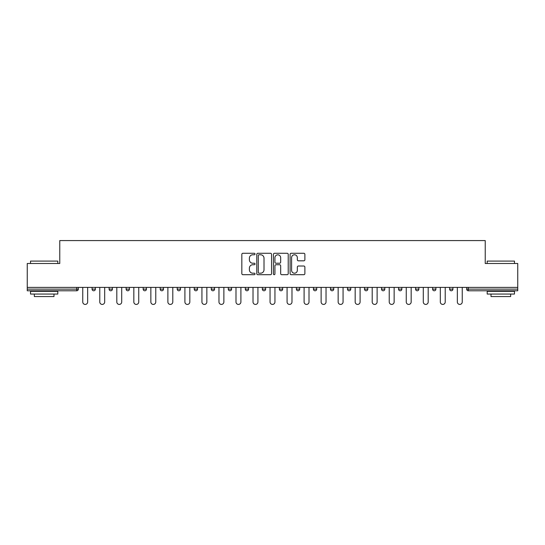 <?xml version="1.0" encoding="UTF-8"?>
<svg xmlns="http://www.w3.org/2000/svg" width="545" height="545" viewBox="0 0 545 545"><rect width="100%" height="100%" fill="white"/><g stroke="black" fill="none" stroke-linecap="round" stroke-linejoin="round"><path stroke-width="0.82" d="M255.04 254.025A0.749 0.749 0 0 0 254.29 253.275L242.907 253.275A1.07 1.07 0 0 0 241.83 254.345L241.83 273.631A1.07 1.07 0 0 0 242.907 274.7L254.29 274.7A0.749 0.749 0 0 0 255.04 273.951A0.749 0.749 0 0 0 254.29 273.202L252.812 273.202A3.427 3.427 0 0 1 249.385 269.775L249.385 268.167A3.427 3.427 0 0 1 252.812 264.734L254.29 264.734A0.749 0.749 0 0 0 255.04 263.984A0.749 0.749 0 0 0 254.29 263.235L252.812 263.235A3.427 3.427 0 0 1 249.385 259.808L249.385 258.201A3.427 3.427 0 0 1 252.812 254.774L254.29 254.774A0.749 0.749 0 0 0 255.04 254.025M303.81 260.823A1.07 1.07 0 0 0 304.88 259.754L304.88 254.345A1.07 1.07 0 0 0 303.81 253.275L291.166 253.275A1.07 1.07 0 0 0 290.097 254.345L290.097 273.631A1.07 1.07 0 0 0 291.166 274.7L303.81 274.7A1.07 1.07 0 0 0 304.88 273.631L304.88 267.091A1.07 1.07 0 0 0 303.81 266.021L298.401 266.021A1.07 1.07 0 0 0 297.332 267.091L297.332 270.334A2.868 2.868 0 0 1 294.464 273.202A2.868 2.868 0 0 1 291.595 270.334L291.595 257.642A2.868 2.868 0 0 1 294.464 254.774A2.868 2.868 0 0 1 297.332 257.642L297.332 259.754A1.07 1.07 0 0 0 298.401 260.823L303.81 260.823M27.25 287.399L27.25 263.494L59.773 263.494L59.773 240.577L485.227 240.577L485.227 263.494L517.75 263.494L517.75 287.399L27.25 287.399L27.25 289.143L76.695 289.143L76.695 287.399M271.56 254.345A1.07 1.07 0 0 0 270.49 253.275L257.846 253.275A1.07 1.07 0 0 0 256.777 254.345L256.777 273.631A1.07 1.07 0 0 0 257.846 274.7L270.49 274.7A1.07 1.07 0 0 0 271.56 273.631L271.56 254.345M274.51 253.275L287.154 253.275A1.07 1.07 0 0 1 288.223 254.345L288.223 273.631A1.07 1.07 0 0 1 287.154 274.7L281.738 274.7A1.07 1.07 0 0 1 280.668 273.631L280.668 265.81A1.07 1.07 0 0 0 279.599 264.734L276.008 264.734A1.07 1.07 0 0 0 274.939 265.81L274.939 273.951A0.749 0.749 0 0 1 274.19 274.7A0.749 0.749 0 0 1 273.44 273.951L273.44 254.345A1.07 1.07 0 0 1 274.51 253.275M76.695 290.785A1.635 1.635 0 0 0 78.33 289.143L76.695 289.143L76.695 290.785A1.635 1.635 0 0 0 78.33 289.143L78.33 287.399L78.33 289.143A1.635 1.635 0 0 1 76.695 290.785L27.25 290.785L27.25 289.143M517.75 287.399L517.75 290.785L468.305 290.785A1.635 1.635 0 0 1 466.67 289.143L466.67 287.399M92.085 287.399L92.085 289.143L92.085 287.399M93.72 290.785A1.635 1.635 0 0 1 92.085 289.143A1.635 1.635 0 0 0 93.72 290.785A1.635 1.635 0 0 0 95.355 289.143L95.355 287.399L95.355 289.143A1.635 1.635 0 0 1 93.72 290.785A1.635 1.635 0 0 1 92.085 289.143L95.355 289.143A1.635 1.635 0 0 1 93.72 290.785M109.109 287.399L109.109 289.143L109.109 287.399M112.386 287.399L112.386 289.143L112.386 287.399M126.133 287.399L126.133 289.143L126.133 287.399M129.41 287.399L129.41 289.143A1.635 1.635 0 0 1 127.775 290.785A1.635 1.635 0 0 1 126.133 289.143A1.635 1.635 0 0 0 127.775 290.785A1.635 1.635 0 0 0 129.41 289.143A1.635 1.635 0 0 1 127.775 290.785A1.635 1.635 0 0 1 126.133 289.143L129.41 289.143M143.165 287.399L143.165 289.143L143.165 287.399M146.435 287.399L146.435 289.143L146.435 287.399M160.189 287.399L160.189 289.143L160.189 287.399M163.466 287.399L163.466 289.143L163.466 287.399M180.49 287.399L180.49 289.143L177.214 289.143A1.635 1.635 0 0 0 178.855 290.785A1.635 1.635 0 0 1 177.214 289.143L177.214 287.399M194.245 287.399L194.245 289.143L194.245 287.399M197.515 287.399L197.515 289.143L197.515 287.399M211.269 287.399L211.269 289.143L211.269 287.399M214.546 287.399L214.546 289.143L214.546 287.399M228.294 287.399L228.294 289.143L228.294 287.399M231.571 287.399L231.571 289.143A1.635 1.635 0 0 1 229.935 290.785A1.635 1.635 0 0 1 228.294 289.143L231.571 289.143A1.635 1.635 0 0 1 229.935 290.785M245.325 287.399L245.325 289.143L245.325 287.399M248.595 287.399L248.595 289.143L248.595 287.399M262.349 287.399L262.349 289.143L262.349 287.399M265.626 287.399L265.626 289.143A1.635 1.635 0 0 1 263.984 290.785A1.635 1.635 0 0 1 262.349 289.143L265.626 289.143A1.635 1.635 0 0 1 263.984 290.785A1.635 1.635 0 0 0 265.626 289.143M279.374 287.399L279.374 289.143L279.374 287.399M282.651 287.399L282.651 289.143L282.651 287.399M296.405 287.399L296.405 289.143L296.405 287.399M299.675 287.399L299.675 289.143L299.675 287.399M316.706 287.399L316.706 289.143A1.635 1.635 0 0 1 315.065 290.785A1.635 1.635 0 0 1 313.43 289.143L313.43 287.399M333.731 287.399L333.731 289.143A1.635 1.635 0 0 1 332.096 290.785A1.635 1.635 0 0 1 330.454 289.143L330.454 287.399M350.755 287.399L350.755 289.143A1.635 1.635 0 0 1 349.12 290.785A1.635 1.635 0 0 1 347.485 289.143L347.485 287.399M367.786 287.399L367.786 289.143A1.635 1.635 0 0 1 366.145 290.785A1.635 1.635 0 0 1 364.51 289.143L364.51 287.399M383.176 290.785A1.635 1.635 0 0 0 384.811 289.143L384.811 287.399L384.811 289.143A1.635 1.635 0 0 1 383.176 290.785A1.635 1.635 0 0 1 381.534 289.143L381.534 287.399M401.835 287.399L401.835 289.143A1.635 1.635 0 0 1 400.2 290.785A1.635 1.635 0 0 1 398.565 289.143L398.565 287.399M415.59 287.399L415.59 289.143L415.59 287.399M418.867 287.399L418.867 289.143A1.635 1.635 0 0 1 417.225 290.785A1.635 1.635 0 0 1 415.59 289.143L418.867 289.143A1.635 1.635 0 0 1 417.225 290.785M434.256 290.785A1.635 1.635 0 0 0 435.891 289.143L435.891 287.399L435.891 289.143A1.635 1.635 0 0 1 434.256 290.785A1.635 1.635 0 0 1 432.614 289.143L432.614 287.399M449.645 287.399L449.645 289.143L449.645 287.399M452.915 287.399L452.915 289.143A1.635 1.635 0 0 1 451.28 290.785A1.635 1.635 0 0 1 449.645 289.143L452.915 289.143A1.635 1.635 0 0 1 451.28 290.785A1.635 1.635 0 0 0 452.915 289.143M110.744 290.785A1.635 1.635 0 0 1 109.109 289.143A1.635 1.635 0 0 0 110.744 290.785A1.635 1.635 0 0 0 112.386 289.143A1.635 1.635 0 0 1 110.744 290.785A1.635 1.635 0 0 1 109.109 289.143L112.386 289.143A1.635 1.635 0 0 1 110.744 290.785M144.8 290.785A1.635 1.635 0 0 1 143.165 289.143A1.635 1.635 0 0 0 144.8 290.785A1.635 1.635 0 0 0 146.435 289.143A1.635 1.635 0 0 1 144.8 290.785A1.635 1.635 0 0 1 143.165 289.143L146.435 289.143A1.635 1.635 0 0 1 144.8 290.785M161.824 290.785A1.635 1.635 0 0 1 160.189 289.143A1.635 1.635 0 0 0 161.824 290.785A1.635 1.635 0 0 0 163.466 289.143A1.635 1.635 0 0 1 161.824 290.785A1.635 1.635 0 0 1 160.189 289.143L163.466 289.143A1.635 1.635 0 0 1 161.824 290.785M178.855 290.785A1.635 1.635 0 0 0 180.49 289.143A1.635 1.635 0 0 1 178.855 290.785A1.635 1.635 0 0 1 177.214 289.143M195.88 290.785A1.635 1.635 0 0 1 194.245 289.143A1.635 1.635 0 0 0 195.88 290.785A1.635 1.635 0 0 0 197.515 289.143A1.635 1.635 0 0 1 195.88 290.785A1.635 1.635 0 0 1 194.245 289.143L197.515 289.143A1.635 1.635 0 0 1 195.88 290.785M212.904 290.785A1.635 1.635 0 0 1 211.269 289.143L214.546 289.143A1.635 1.635 0 0 1 212.904 290.785A1.635 1.635 0 0 0 214.546 289.143M246.96 290.785A1.635 1.635 0 0 1 245.325 289.143A1.635 1.635 0 0 0 246.96 290.785A1.635 1.635 0 0 0 248.595 289.143A1.635 1.635 0 0 1 246.96 290.785A1.635 1.635 0 0 1 245.325 289.143L248.595 289.143M281.016 290.785A1.635 1.635 0 0 1 279.374 289.143L282.651 289.143A1.635 1.635 0 0 1 281.016 290.785A1.635 1.635 0 0 0 282.651 289.143M298.04 290.785A1.635 1.635 0 0 1 296.405 289.143A1.635 1.635 0 0 0 298.04 290.785A1.635 1.635 0 0 0 299.675 289.143A1.635 1.635 0 0 1 298.04 290.785A1.635 1.635 0 0 1 296.405 289.143L299.675 289.143A1.635 1.635 0 0 1 298.04 290.785M468.305 287.399L468.305 290.785A1.635 1.635 0 0 1 466.67 289.143L517.75 289.143M259.025 254.774A0.749 0.749 0 0 0 258.276 255.523L258.276 272.452A0.749 0.749 0 0 0 259.025 273.202L260.578 273.202A3.427 3.427 0 0 0 264.012 269.775L264.012 258.201A3.427 3.427 0 0 0 260.578 254.774L259.025 254.774M280.668 257.69A2.868 2.868 0 0 0 277.8 254.828A2.868 2.868 0 0 0 274.939 257.69L274.939 262.165A1.07 1.07 0 0 0 276.008 263.235L279.599 263.235A1.07 1.07 0 0 0 280.668 262.165L280.668 257.69M82.751 301.971L82.751 287.399L82.751 301.971A2.453 2.453 0 0 0 85.204 304.423A2.453 2.453 0 0 0 87.663 301.971L87.663 287.399M30.527 261.096L57.811 261.096L30.527 261.096L30.527 263.494M57.811 294.055L30.527 294.055L30.527 291.33L57.811 291.33L57.811 294.055M53.989 294.055L53.989 296.569L34.342 296.569L34.342 294.055M487.189 261.096L514.473 261.096L487.189 261.096L487.189 263.494M514.473 294.055L487.189 294.055L487.189 291.33L514.473 291.33L514.473 294.055M510.658 294.055L510.658 296.569L491.011 296.569L491.011 294.055M99.776 301.971L99.776 287.399L99.776 301.971A2.453 2.453 0 0 0 102.235 304.423A2.453 2.453 0 0 0 104.688 301.971L104.688 287.399M116.807 301.971L116.807 287.399L116.807 301.971A2.453 2.453 0 0 0 119.26 304.423A2.453 2.453 0 0 0 121.712 301.971L121.712 287.399M133.832 301.971L133.832 287.399L133.832 301.971A2.453 2.453 0 0 0 136.284 304.423A2.453 2.453 0 0 0 138.743 301.971L138.743 287.399M150.856 301.971L150.856 287.399L150.856 301.971A2.453 2.453 0 0 0 153.315 304.423A2.453 2.453 0 0 0 155.768 301.971L155.768 287.399M167.887 301.971L167.887 287.399L167.887 301.971A2.453 2.453 0 0 0 170.34 304.423A2.453 2.453 0 0 0 172.792 301.971L172.792 287.399M184.912 301.971L184.912 287.399L184.912 301.971A2.453 2.453 0 0 0 187.364 304.423A2.453 2.453 0 0 0 189.823 301.971L189.823 287.399M201.936 301.971L201.936 287.399L201.936 301.971A2.453 2.453 0 0 0 204.395 304.423A2.453 2.453 0 0 0 206.848 301.971L206.848 287.399M218.967 301.971L218.967 287.399L218.967 301.971A2.453 2.453 0 0 0 221.42 304.423A2.453 2.453 0 0 0 223.872 301.971L223.872 287.399M235.992 301.971L235.992 287.399L235.992 301.971A2.453 2.453 0 0 0 238.444 304.423A2.453 2.453 0 0 0 240.904 301.971L240.904 287.399M253.016 301.971L253.016 287.399L253.016 301.971A2.453 2.453 0 0 0 255.476 304.423A2.453 2.453 0 0 0 257.928 301.971L257.928 287.399M270.048 301.971L270.048 287.399L270.048 301.971A2.453 2.453 0 0 0 272.5 304.423A2.453 2.453 0 0 0 274.953 301.971L274.953 287.399M287.072 301.971L287.072 287.399L287.072 301.971A2.453 2.453 0 0 0 289.524 304.423A2.453 2.453 0 0 0 291.984 301.971L291.984 287.399M304.096 301.971L304.096 287.399L304.096 301.971A2.453 2.453 0 0 0 306.556 304.423A2.453 2.453 0 0 0 309.008 301.971L309.008 287.399M321.128 301.971L321.128 287.399L321.128 301.971A2.453 2.453 0 0 0 323.58 304.423A2.453 2.453 0 0 0 326.033 301.971L326.033 287.399M338.152 301.971L338.152 287.399L338.152 301.971A2.453 2.453 0 0 0 340.605 304.423A2.453 2.453 0 0 0 343.064 301.971L343.064 287.399M355.177 301.971L355.177 287.399L355.177 301.971A2.453 2.453 0 0 0 357.636 304.423A2.453 2.453 0 0 0 360.088 301.971L360.088 287.399M372.208 301.971L372.208 287.399L372.208 301.971A2.453 2.453 0 0 0 374.66 304.423A2.453 2.453 0 0 0 377.113 301.971L377.113 287.399M389.232 301.971L389.232 287.399L389.232 301.971A2.453 2.453 0 0 0 391.685 304.423A2.453 2.453 0 0 0 394.144 301.971L394.144 287.399M406.257 301.971L406.257 287.399L406.257 301.971A2.453 2.453 0 0 0 408.716 304.423A2.453 2.453 0 0 0 411.168 301.971L411.168 287.399M423.288 301.971L423.288 287.399L423.288 301.971A2.453 2.453 0 0 0 425.74 304.423A2.453 2.453 0 0 0 428.193 301.971L428.193 287.399M440.312 301.971L440.312 287.399L440.312 301.971A2.453 2.453 0 0 0 442.765 304.423A2.453 2.453 0 0 0 445.224 301.971L445.224 287.399M457.337 301.971L457.337 287.399L457.337 301.971A2.453 2.453 0 0 0 459.796 304.423A2.453 2.453 0 0 0 462.249 301.971L462.249 287.399M315.065 290.785A1.635 1.635 0 0 0 316.706 289.143L313.43 289.143M332.096 290.785A1.635 1.635 0 0 0 333.731 289.143L330.454 289.143M349.12 290.785A1.635 1.635 0 0 0 350.755 289.143L347.485 289.143M366.145 290.785A1.635 1.635 0 0 0 367.786 289.143L364.51 289.143M384.811 289.143L381.534 289.143M400.2 290.785A1.635 1.635 0 0 0 401.835 289.143L398.565 289.143M435.891 289.143L432.614 289.143M468.305 290.785A1.635 1.635 0 0 1 466.67 289.143M57.811 263.494L57.811 261.096M51.591 291.33L51.591 290.785M36.747 291.33L36.747 290.785M514.473 263.494L514.473 261.096M508.253 291.33L508.253 290.785M493.409 291.33L493.409 290.785"/></g></svg>
